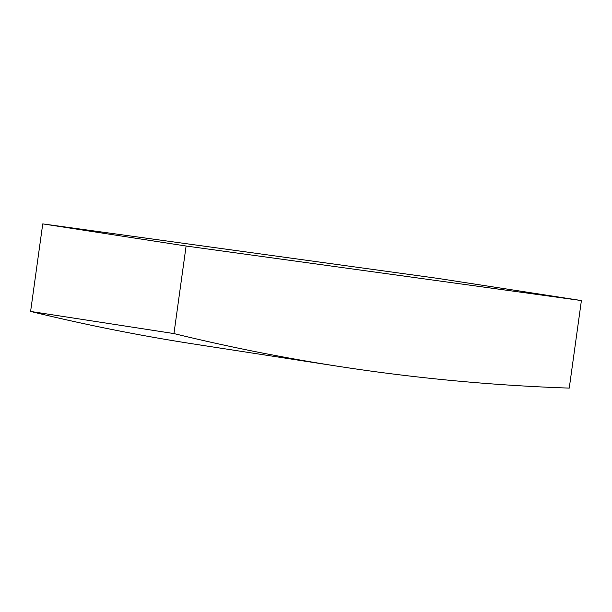 <?xml version="1.0" encoding="UTF-8"?>
<svg xmlns="http://www.w3.org/2000/svg" width="612" height="612" viewBox="0 0 612 612"><rect width="100%" height="100%" fill="white"/><g stroke="black" fill="none" stroke-linecap="round" stroke-linejoin="round"><path stroke-width="0.92" d="M173.953 333.578L186.102 246.024L42.748 223.893L438.047 278.422L581.4 300.561L569.252 388.107A2046.031 1995.189 -81.2 0 1 339.186 366.466A2046.031 1995.189 -81.2 0 1 173.953 333.578L30.6 311.439L42.748 223.893M186.102 246.024L581.4 300.561M339.186 366.466L195.825 344.334A2046.031 1995.189 -81.2 0 1 30.6 311.439"/></g></svg>
